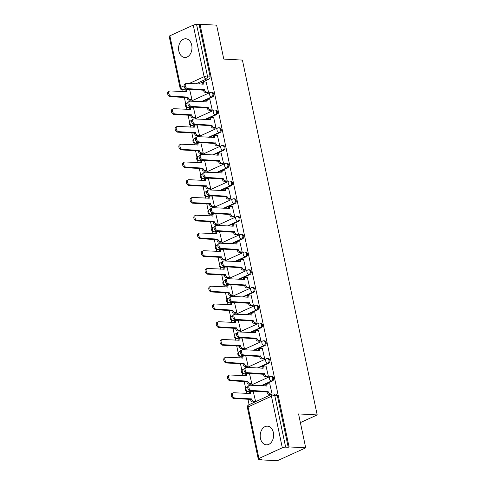 <?xml version="1.0" encoding="UTF-8"?>
<svg xmlns="http://www.w3.org/2000/svg" width="485" height="485" viewBox="0 0 485 485"><rect width="100%" height="100%" fill="white"/><g stroke="black" fill="none" stroke-linecap="round" stroke-linejoin="round"><path stroke-width="0.73" d="M202.002 101.795L212.6 96.964A2.401 1.716 -86.9 0 0 213.776 93.932A2.401 1.716 -86.9 0 0 212.254 92.289L211.333 92.241A2.401 1.716 93.1 0 1 212.854 93.884A2.401 1.716 93.1 0 1 211.678 96.909L201.081 101.747M205.743 119.546L216.34 114.715A2.401 1.716 -86.9 0 0 217.516 111.683A2.401 1.716 -86.9 0 0 215.995 110.046L215.073 109.992A2.401 1.716 93.1 0 1 216.595 111.635A2.401 1.716 93.1 0 1 215.419 114.666L204.822 119.498M209.484 137.303L220.081 132.472A2.401 1.716 -86.9 0 0 221.257 129.44A2.401 1.716 -86.9 0 0 219.735 127.797L218.814 127.749A2.401 1.716 93.1 0 1 220.335 129.386A2.401 1.716 93.1 0 1 219.165 132.417L208.562 137.249M213.224 155.054L223.821 150.223A2.401 1.716 -86.9 0 0 224.998 147.191A2.401 1.716 -86.9 0 0 223.476 145.548L222.554 145.5A2.401 1.716 93.1 0 1 224.076 147.143A2.401 1.716 93.1 0 1 222.906 150.174L212.303 155.006M216.965 172.805L227.562 167.974A2.401 1.716 -86.9 0 0 228.738 164.948A2.401 1.716 -86.9 0 0 227.216 163.306L226.295 163.251A2.401 1.716 93.1 0 1 227.817 164.894A2.401 1.716 93.1 0 1 226.647 167.925L216.049 172.757M220.705 190.563L231.309 185.731A2.401 1.716 -86.9 0 0 232.479 182.7A2.401 1.716 -86.9 0 0 230.957 181.057L230.035 181.008A2.401 1.716 93.1 0 1 231.557 182.651A2.401 1.716 93.1 0 1 230.387 185.676L219.79 190.508M224.446 208.314L235.049 203.482A2.401 1.716 -86.9 0 0 236.219 200.45A2.401 1.716 -86.9 0 0 234.698 198.808L233.782 198.759A2.401 1.716 93.1 0 1 235.298 200.402A2.401 1.716 93.1 0 1 234.128 203.433L223.53 208.265M228.192 226.065L238.79 221.233A2.401 1.716 -86.9 0 0 239.96 218.208A2.401 1.716 -86.9 0 0 238.438 216.565L237.523 216.51A2.401 1.716 93.1 0 1 239.044 218.153A2.401 1.716 93.1 0 1 237.868 221.184L227.271 226.016M231.933 243.822L242.53 238.99A2.401 1.716 -86.9 0 0 243.7 235.959A2.401 1.716 -86.9 0 0 242.179 234.316L241.263 234.267A2.401 1.716 93.1 0 1 242.785 235.91A2.401 1.716 93.1 0 1 241.609 238.935L231.012 243.773M235.674 261.573L246.271 256.741A2.401 1.716 -86.9 0 0 247.441 253.71A2.401 1.716 -86.9 0 0 245.925 252.073L245.004 252.018A2.401 1.716 93.1 0 1 246.525 253.661A2.401 1.716 93.1 0 1 245.349 256.692L234.752 261.524M239.414 279.33L250.011 274.498A2.401 1.716 -86.9 0 0 251.188 271.467A2.401 1.716 -86.9 0 0 249.666 269.824L248.744 269.775A2.401 1.716 93.1 0 1 250.266 271.412A2.401 1.716 93.1 0 1 249.09 274.443L238.493 279.275M243.155 297.081L253.752 292.249A2.401 1.716 -86.9 0 0 254.928 289.218A2.401 1.716 -86.9 0 0 253.406 287.575L252.485 287.526A2.401 1.716 93.1 0 1 254.007 289.169A2.401 1.716 93.1 0 1 252.837 292.2L242.233 297.032M246.895 314.832L257.493 310A2.401 1.716 -86.9 0 0 258.669 306.975A2.401 1.716 -86.9 0 0 257.147 305.332L256.225 305.277A2.401 1.716 93.1 0 1 257.747 306.92A2.401 1.716 93.1 0 1 256.577 309.951L245.974 314.783M250.636 332.589L261.233 327.757A2.401 1.716 -86.9 0 0 262.409 324.726A2.401 1.716 -86.9 0 0 260.888 323.083L259.966 323.034A2.401 1.716 93.1 0 1 261.488 324.677A2.401 1.716 93.1 0 1 260.318 327.702L249.714 332.534M254.376 350.34L264.98 345.508A2.401 1.716 -86.9 0 0 266.15 342.477A2.401 1.716 -86.9 0 0 264.628 340.834L263.707 340.785A2.401 1.716 93.1 0 1 265.228 342.428A2.401 1.716 93.1 0 1 264.058 345.459L253.461 350.291M258.117 368.091L268.72 363.259A2.401 1.716 -86.9 0 0 269.89 360.234A2.401 1.716 -86.9 0 0 268.369 358.591L267.453 358.536A2.401 1.716 93.1 0 1 268.969 360.179A2.401 1.716 93.1 0 1 267.799 363.21L257.202 368.042M261.858 385.848L272.461 381.016A2.401 1.716 -86.9 0 0 273.631 377.985A2.401 1.716 -86.9 0 0 272.109 376.342L271.194 376.293A2.401 1.716 93.1 0 1 272.715 377.936A2.401 1.716 93.1 0 1 271.539 380.961L260.942 385.799M260.469 438.44A9.354 6.699 -86.9 0 0 266.398 444.842A9.354 6.699 -86.9 0 0 273.358 432.565A9.354 6.699 -86.9 0 0 267.423 426.157A9.354 6.699 -86.9 0 0 260.469 438.44M178.832 51.052A9.354 6.699 -86.9 0 0 184.767 57.46A9.354 6.699 -86.9 0 0 191.72 45.178A9.354 6.699 -86.9 0 0 185.791 38.776A9.354 6.699 -86.9 0 0 178.832 51.052M182.76 89.877L183.136 91.653M184.355 97.443L185.749 104.075M186.422 107.246L186.877 109.404M188.095 115.194L189.496 121.832M190.162 125.003L190.617 127.161M191.836 132.951L193.236 139.583M193.903 142.754L194.358 144.912M195.576 150.702L196.977 157.334M197.644 160.511L198.098 162.669M199.317 168.459L200.717 175.091M201.384 178.262L201.839 180.42M203.057 186.21L204.458 192.842M205.125 196.013L205.579 198.171M206.798 203.961L208.198 210.599M208.865 213.77L209.32 215.928M210.545 221.718L211.939 228.35M212.606 231.521L213.06 233.679M214.285 239.469L215.679 246.101M216.346 249.272L216.807 251.43M218.026 257.22L219.42 263.858M220.093 267.029L220.548 269.187M221.766 274.977L223.161 281.609M223.834 284.78L224.288 286.938M225.507 292.728L226.907 299.36M227.574 302.537L228.029 304.695M229.247 310.485L230.648 317.117M231.315 320.288L231.769 322.446M232.988 328.236L234.388 334.868M235.055 338.039L235.51 340.197M236.728 345.987L238.129 352.619M238.796 355.796L239.25 357.954M240.469 363.744L241.869 370.376M242.536 373.547L242.991 375.705M244.216 381.495L245.61 388.127M246.277 391.298L246.732 393.456M247.956 399.246L249.096 404.672M260.633 459.41L260.724 459.835L261.548 459.459L258.954 459.319A2.401 0.588 168.1 0 1 258.262 459.059A2.401 0.588 168.1 0 1 258.935 458.47L282.318 447.813L271.454 396.257L248.071 406.921L258.935 458.47M305.702 447.825L289.066 446.915L199.996 24.25L216.631 25.165L223.779 59.079L242.421 60.098L317.196 414.936L298.554 413.917L305.702 447.825L277.359 460.75L260.724 459.835M169.865 35.805L180.729 87.361A2.401 0.588 168.1 0 0 180.056 87.949L169.192 36.393A2.401 0.588 -11.9 0 1 169.865 35.805L193.254 25.147A2.401 0.588 -11.9 0 1 196.577 24.486L199.165 24.626L210.029 76.181A2.401 1.716 93.1 0 1 208.859 79.207L198.262 84.044M187.058 89.149L185.476 89.87L182.881 89.731A2.401 1.716 93.1 0 1 182.269 89.846L184.864 89.992A2.401 1.716 -86.9 0 0 185.476 89.87M199.165 24.626L199.996 24.25M288.236 447.291L277.371 395.736A2.401 1.716 -86.9 0 0 275.85 394.099L273.261 393.953A2.401 1.716 93.1 0 1 274.783 395.596L285.647 447.146L288.236 447.291L289.066 446.915M285.647 447.146A2.401 0.588 168.1 0 0 282.318 447.813M270.86 394.481L272.121 394.02L269.769 383.865M254.334 402.016L255.595 401.55L253.243 391.395M250.593 384.265L251.854 383.799L249.502 373.644M267.12 376.73L268.381 376.263L266.029 366.108M246.853 366.508L248.114 366.048L245.762 355.893M263.379 358.979L264.64 358.512L262.288 348.357M243.112 348.757L244.373 348.291L242.021 338.136M259.639 341.222L260.894 340.755L258.547 330.6M239.372 331.006L240.627 330.54L238.28 320.385M255.892 323.471L257.153 323.004L254.807 312.849M235.625 313.249L236.886 312.789L234.54 302.634M252.151 305.714L253.412 305.253L251.06 295.098M231.885 295.498L233.146 295.032L230.793 284.877M248.411 287.963L249.672 287.496L247.32 277.341M228.144 277.747L229.405 277.281L227.053 267.126M244.67 270.212L245.931 269.745L243.579 259.59M224.403 259.99L225.664 259.523L223.312 249.369M240.93 252.455L242.191 251.994L239.839 241.839M220.663 242.239L221.924 241.772L219.572 231.618M237.189 234.704L238.45 234.237L236.098 224.082M216.922 224.482L218.183 224.021L215.831 213.867M233.449 216.953L234.71 216.486L232.357 206.331M213.182 206.731L214.443 206.264L212.09 196.11M229.708 199.196L230.969 198.729L228.617 188.574M209.441 188.98L210.702 188.513L208.35 178.359M225.968 181.445L227.229 180.978L224.876 170.823M205.701 171.223L206.956 170.762L204.609 160.608M222.227 163.688L223.482 163.227L221.136 153.072M201.954 153.472L203.215 153.005L200.869 142.851M218.48 145.936L219.741 145.47L217.389 135.315M198.213 135.721L199.474 135.254L197.122 125.1M214.74 128.185L216.001 127.719L213.649 117.564M194.473 117.964L195.734 117.497L193.382 107.343M210.999 110.428L212.26 109.968L209.908 99.813M190.732 100.213L191.993 99.746L189.641 89.592M207.259 92.677L208.52 92.211L206.167 82.056M190.799 106.9L188.295 107.573A2.401 1.716 93.1 0 1 187.683 107.694L188.604 107.743A2.401 1.716 -86.9 0 0 189.217 107.621M194.54 124.657L192.036 125.324A2.401 1.716 93.1 0 1 191.423 125.445L192.345 125.5A2.401 1.716 -86.9 0 0 192.957 125.379M198.28 142.408L195.776 143.081A2.401 1.716 93.1 0 1 195.17 143.202L196.085 143.251A2.401 1.716 -86.9 0 0 196.698 143.13M202.021 160.165L199.523 160.832A2.401 1.716 93.1 0 1 198.911 160.953L199.826 161.002A2.401 1.716 -86.9 0 0 200.438 160.887M205.761 177.916L203.263 178.589A2.401 1.716 93.1 0 1 202.651 178.704L203.567 178.759A2.401 1.716 -86.9 0 0 204.179 178.638M209.502 195.667L207.004 196.34A2.401 1.716 93.1 0 1 206.392 196.461L207.313 196.51A2.401 1.716 -86.9 0 0 207.919 196.389M213.248 213.424L210.745 214.091A2.401 1.716 93.1 0 1 210.132 214.212L211.054 214.261A2.401 1.716 -86.9 0 0 211.666 214.146M216.989 231.175L214.485 231.848A2.401 1.716 93.1 0 1 213.873 231.963L214.794 232.018A2.401 1.716 -86.9 0 0 215.407 231.897M220.73 248.926L218.226 249.599A2.401 1.716 93.1 0 1 217.613 249.72L218.535 249.769A2.401 1.716 -86.9 0 0 219.147 249.648M224.47 266.683L221.966 267.35A2.401 1.716 93.1 0 1 221.354 267.471L222.275 267.526A2.401 1.716 -86.9 0 0 222.888 267.405M228.211 284.434L225.707 285.107A2.401 1.716 93.1 0 1 225.095 285.228L226.016 285.277A2.401 1.716 -86.9 0 0 226.628 285.156M231.951 302.191L229.447 302.858A2.401 1.716 93.1 0 1 228.841 302.979L229.757 303.028A2.401 1.716 -86.9 0 0 230.369 302.913M235.692 319.942L233.188 320.615A2.401 1.716 93.1 0 1 232.582 320.73L233.497 320.785A2.401 1.716 -86.9 0 0 234.109 320.664M239.432 337.693L236.935 338.366A2.401 1.716 93.1 0 1 236.322 338.488L237.238 338.536A2.401 1.716 -86.9 0 0 237.85 338.415M243.173 355.45L240.675 356.117A2.401 1.716 93.1 0 1 240.063 356.239L240.984 356.287A2.401 1.716 -86.9 0 0 241.591 356.172M246.913 373.201L244.416 373.874A2.401 1.716 93.1 0 1 243.803 373.99L244.725 374.044A2.401 1.716 -86.9 0 0 245.331 373.923M250.66 390.952L248.156 391.625A2.401 1.716 93.1 0 1 247.544 391.747L248.465 391.795A2.401 1.716 -86.9 0 0 249.078 391.674M300.385 422.605L317.196 414.936M269.981 383.871L268.138 383.774A2.401 1.57 65.5 0 0 267.617 383.865A2.401 1.57 65.5 0 0 266.944 385.957L250.26 385.211A2.758 1.801 65.5 0 0 249.666 385.314A2.758 1.801 65.5 0 0 249.005 388.152A2.758 1.801 65.5 0 0 251.363 390.443L268.12 391.534A2.401 1.57 65.5 0 0 270.272 393.899L269.193 394.39A2.401 1.57 -114.5 0 1 267.041 392.025L250.29 390.934A2.758 1.801 -114.5 0 1 247.932 388.643A2.758 1.801 -114.5 0 1 248.593 385.805L249.666 385.314M271.073 394.493L269.193 394.39M265.81 386.066A2.401 1.57 -114.5 0 1 266.544 384.356L267.617 383.865M272.115 394.002L270.272 393.899M268.084 391.365L267.011 391.85M254.546 402.029L252.667 401.926A2.401 1.57 -114.5 0 1 250.521 399.561L251.594 399.07A2.401 1.57 65.5 0 0 253.746 401.434L255.589 401.538M253.455 391.407L251.612 391.31A2.401 1.57 65.5 0 0 251.097 391.401A2.401 1.57 65.5 0 0 250.418 393.493L233.734 392.747A2.758 1.801 65.5 0 0 233.139 392.85A2.758 1.801 65.5 0 0 232.479 395.687A2.758 1.801 65.5 0 0 234.837 397.979L251.557 398.9M250.484 399.385L233.764 398.47A2.758 1.801 -114.5 0 1 231.406 396.178A2.758 1.801 -114.5 0 1 232.066 393.341L233.139 392.85M249.284 393.596A2.401 1.57 -114.5 0 1 250.017 391.892L251.097 391.401M266.241 366.12L264.392 366.017A2.401 1.57 65.5 0 0 263.876 366.114A2.401 1.57 65.5 0 0 263.203 368.206L246.519 367.454A2.758 1.801 65.5 0 0 245.925 367.563A2.758 1.801 65.5 0 0 245.264 370.401A2.758 1.801 65.5 0 0 247.623 372.692L264.38 373.777A2.401 1.57 65.5 0 0 266.526 376.148L265.453 376.639A2.401 1.57 -114.5 0 1 263.3 374.268L246.55 373.183A2.758 1.801 -114.5 0 1 244.191 370.892A2.758 1.801 -114.5 0 1 244.852 368.054L245.925 367.563M267.332 376.742L265.453 376.639M262.07 368.309A2.401 1.57 -114.5 0 1 262.803 366.605L263.876 366.114M268.375 376.251L266.526 376.148M264.343 373.608L263.264 374.099M262.5 348.369L260.651 348.266A2.401 1.57 65.5 0 0 260.136 348.357A2.401 1.57 65.5 0 0 259.463 350.449L242.779 349.703A2.758 1.801 65.5 0 0 242.185 349.812A2.758 1.801 65.5 0 0 241.524 352.643A2.758 1.801 65.5 0 0 243.882 354.941L260.633 356.026A2.401 1.57 65.5 0 0 262.785 358.397L261.712 358.882A2.401 1.57 -114.5 0 1 259.56 356.517L242.803 355.426A2.758 1.801 -114.5 0 1 240.451 353.135A2.758 1.801 -114.5 0 1 241.112 350.297L242.185 349.812M263.591 358.985L261.712 358.882M258.329 350.558A2.401 1.57 -114.5 0 1 259.063 348.848L260.136 348.357M264.634 358.494L262.785 358.397M260.603 355.857L259.523 356.348M250.806 384.278L248.926 384.175A2.401 1.57 -114.5 0 1 246.774 381.804L247.853 381.313A2.401 1.57 65.5 0 0 250.005 383.683L251.848 383.787M249.714 373.656L247.871 373.553A2.401 1.57 65.5 0 0 247.35 373.65A2.401 1.57 65.5 0 0 246.677 375.742L229.993 374.99A2.758 1.801 65.5 0 0 229.399 375.099A2.758 1.801 65.5 0 0 228.738 377.936A2.758 1.801 65.5 0 0 231.096 380.228L247.817 381.143M246.744 381.634L230.023 380.719A2.758 1.801 -114.5 0 1 227.665 378.421A2.758 1.801 -114.5 0 1 228.326 375.59L229.399 375.099M245.543 375.845A2.401 1.57 -114.5 0 1 246.277 374.135L247.35 373.65M247.065 366.521L245.186 366.417A2.401 1.57 -114.5 0 1 243.033 364.053L244.113 363.562A2.401 1.57 65.5 0 0 246.259 365.933L248.108 366.029M245.974 355.905L244.125 355.802A2.401 1.57 65.5 0 0 243.609 355.893A2.401 1.57 65.5 0 0 242.936 357.985L226.252 357.239A2.758 1.801 65.5 0 0 225.658 357.348A2.758 1.801 65.5 0 0 224.998 360.179A2.758 1.801 65.5 0 0 227.356 362.471L244.076 363.392M242.997 363.883L226.283 362.962A2.758 1.801 -114.5 0 1 223.924 360.67A2.758 1.801 -114.5 0 1 224.585 357.833L225.658 357.348M241.803 358.094A2.401 1.57 -114.5 0 1 242.536 356.384L243.609 355.893M258.76 330.612L256.911 330.515A2.401 1.57 65.5 0 0 256.395 330.606A2.401 1.57 65.5 0 0 255.722 332.698L239.038 331.952A2.758 1.801 65.5 0 0 238.444 332.055A2.758 1.801 65.5 0 0 237.783 334.892A2.758 1.801 65.5 0 0 240.142 337.184L256.892 338.275A2.401 1.57 65.5 0 0 259.045 340.64L257.971 341.131A2.401 1.57 -114.5 0 1 255.819 338.766L239.063 337.675A2.758 1.801 -114.5 0 1 236.704 335.384A2.758 1.801 -114.5 0 1 237.371 332.546L238.444 332.055M259.851 341.234L257.971 341.131M254.589 332.807A2.401 1.57 -114.5 0 1 255.322 331.097L256.395 330.606M260.894 340.743L259.045 340.64M256.856 338.106L255.783 338.591M255.019 312.861L253.17 312.758A2.401 1.57 65.5 0 0 252.655 312.855A2.401 1.57 65.5 0 0 251.976 314.947L235.292 314.195A2.758 1.801 65.5 0 0 234.704 314.304A2.758 1.801 65.5 0 0 234.043 317.142A2.758 1.801 65.5 0 0 236.395 319.433L253.152 320.518A2.401 1.57 65.5 0 0 255.304 322.889L254.231 323.38A2.401 1.57 -114.5 0 1 252.079 321.009L235.322 319.924A2.758 1.801 -114.5 0 1 232.964 317.633A2.758 1.801 -114.5 0 1 233.624 314.795L234.704 314.304M256.11 323.483L254.231 323.38M250.848 315.05A2.401 1.57 -114.5 0 1 251.582 313.34L252.655 312.855M257.153 322.992L255.304 322.889M253.115 320.349L252.042 320.84M251.278 295.11L249.429 295.007A2.401 1.57 65.5 0 0 248.914 295.098A2.401 1.57 65.5 0 0 248.235 297.19L231.551 296.444A2.758 1.801 65.5 0 0 230.963 296.553A2.758 1.801 65.5 0 0 230.296 299.384A2.758 1.801 65.5 0 0 232.654 301.676L249.411 302.767A2.401 1.57 65.5 0 0 251.563 305.138L250.49 305.623A2.401 1.57 -114.5 0 1 248.338 303.258L231.581 302.167A2.758 1.801 -114.5 0 1 229.223 299.875A2.758 1.801 -114.5 0 1 229.884 297.038L230.963 296.553M252.37 305.726L250.49 305.623M247.107 297.299A2.401 1.57 -114.5 0 1 247.841 295.589L248.914 295.098M253.412 305.235L251.563 305.138M249.375 302.598L248.302 303.089M243.325 348.77L241.445 348.666A2.401 1.57 -114.5 0 1 239.293 346.296L240.366 345.811A2.401 1.57 65.5 0 0 242.518 348.175L244.367 348.279M242.233 338.148L240.384 338.051A2.401 1.57 65.5 0 0 239.869 338.142A2.401 1.57 65.5 0 0 239.196 340.234L222.512 339.488A2.758 1.801 65.5 0 0 221.918 339.591A2.758 1.801 65.5 0 0 221.257 342.428A2.758 1.801 65.5 0 0 223.615 344.72L240.336 345.635M239.257 346.126L222.536 345.211A2.758 1.801 -114.5 0 1 220.184 342.919A2.758 1.801 -114.5 0 1 220.845 340.082L221.918 339.591M238.062 340.337A2.401 1.57 -114.5 0 1 238.796 338.633L239.869 338.142M239.584 331.019L237.705 330.916A2.401 1.57 -114.5 0 1 235.552 328.545L236.625 328.054A2.401 1.57 65.5 0 0 238.778 330.424L240.627 330.527M238.493 320.397L236.644 320.294A2.401 1.57 65.5 0 0 236.128 320.385A2.401 1.57 65.5 0 0 235.455 322.476L218.771 321.731A2.758 1.801 65.5 0 0 218.177 321.84A2.758 1.801 65.5 0 0 217.516 324.677A2.758 1.801 65.5 0 0 219.875 326.969L236.589 327.884M235.516 328.375L218.796 327.454A2.758 1.801 -114.5 0 1 216.437 325.162A2.758 1.801 -114.5 0 1 217.104 322.331L218.177 321.84M234.322 322.586A2.401 1.57 -114.5 0 1 235.055 320.876L236.128 320.385M235.843 313.262L233.964 313.158A2.401 1.57 -114.5 0 1 231.812 310.794L232.885 310.303A2.401 1.57 65.5 0 0 235.037 312.667L236.886 312.77M234.752 302.64L232.903 302.543A2.401 1.57 65.5 0 0 232.388 302.634A2.401 1.57 65.5 0 0 231.709 304.725L215.025 303.98A2.758 1.801 65.5 0 0 214.437 304.083A2.758 1.801 65.5 0 0 213.77 306.92A2.758 1.801 65.5 0 0 216.128 309.212L232.848 310.133M231.775 310.618L215.055 309.703A2.758 1.801 -114.5 0 1 212.697 307.411A2.758 1.801 -114.5 0 1 213.358 304.574L214.437 304.083M230.581 304.835A2.401 1.57 -114.5 0 1 231.315 303.125L232.388 302.634M247.538 277.353L245.689 277.256A2.401 1.57 65.5 0 0 245.174 277.347A2.401 1.57 65.5 0 0 244.495 279.439L227.811 278.693A2.758 1.801 65.5 0 0 227.216 278.796A2.758 1.801 65.5 0 0 226.556 281.633A2.758 1.801 65.5 0 0 228.914 283.925L245.671 285.016A2.401 1.57 65.5 0 0 247.823 287.381L246.75 287.872A2.401 1.57 -114.5 0 1 244.598 285.501L227.841 284.416A2.758 1.801 -114.5 0 1 225.483 282.125A2.758 1.801 -114.5 0 1 226.143 279.287L227.216 278.796M248.623 287.975L246.75 287.872M243.367 279.542A2.401 1.57 -114.5 0 1 244.1 277.838L245.174 277.347M249.672 287.484L247.823 287.381M245.634 284.84L244.561 285.332M232.103 295.51L230.223 295.407A2.401 1.57 -114.5 0 1 228.071 293.037L229.144 292.546A2.401 1.57 65.5 0 0 231.296 294.916L233.146 295.019M231.012 284.889L229.162 284.786A2.401 1.57 65.5 0 0 228.647 284.883A2.401 1.57 65.5 0 0 227.968 286.974L211.284 286.223A2.758 1.801 65.5 0 0 210.696 286.332A2.758 1.801 65.5 0 0 210.029 289.169A2.758 1.801 65.5 0 0 212.388 291.461L229.108 292.376M228.035 292.867L211.314 291.952A2.758 1.801 -114.5 0 1 208.956 289.66A2.758 1.801 -114.5 0 1 209.617 286.823L210.696 286.332M226.841 287.078A2.401 1.57 -114.5 0 1 227.574 285.374L228.647 284.883M243.791 259.602L241.948 259.499A2.401 1.57 65.5 0 0 241.433 259.59A2.401 1.57 65.5 0 0 240.754 261.682L224.07 260.936A2.758 1.801 65.5 0 0 223.476 261.045A2.758 1.801 65.5 0 0 222.815 263.882A2.758 1.801 65.5 0 0 225.173 266.174L241.93 267.259A2.401 1.57 65.5 0 0 244.082 269.63L243.009 270.121A2.401 1.57 -114.5 0 1 240.857 267.75L224.1 266.659A2.758 1.801 -114.5 0 1 221.742 264.367A2.758 1.801 -114.5 0 1 222.403 261.536L223.476 261.045M244.883 270.224L243.009 270.121M239.626 261.791A2.401 1.57 -114.5 0 1 240.36 260.081L241.433 259.59M245.931 269.733L244.082 269.63M241.894 267.089L240.821 267.581M228.356 277.753L226.483 277.65A2.401 1.57 -114.5 0 1 224.331 275.286L225.404 274.795A2.401 1.57 65.5 0 0 227.556 277.165L229.405 277.262M227.271 267.138L225.422 267.035A2.401 1.57 65.5 0 0 224.907 267.126A2.401 1.57 65.5 0 0 224.228 269.217L207.544 268.472A2.758 1.801 65.5 0 0 206.95 268.581A2.758 1.801 65.5 0 0 206.289 271.412A2.758 1.801 65.5 0 0 208.647 273.71L225.367 274.625M224.294 275.116L207.574 274.195A2.758 1.801 -114.5 0 1 205.216 271.903A2.758 1.801 -114.5 0 1 205.876 269.066L206.95 268.581M223.1 269.327A2.401 1.57 -114.5 0 1 223.834 267.617L224.907 267.126M240.051 241.851L238.208 241.748A2.401 1.57 65.5 0 0 237.692 241.839A2.401 1.57 65.5 0 0 237.013 243.931L220.329 243.185A2.758 1.801 65.5 0 0 219.735 243.288A2.758 1.801 65.5 0 0 219.075 246.125A2.758 1.801 65.5 0 0 221.433 248.417L238.19 249.508A2.401 1.57 65.5 0 0 240.342 251.873L239.269 252.364A2.401 1.57 -114.5 0 1 237.116 249.999L220.36 248.908A2.758 1.801 -114.5 0 1 218.001 246.616A2.758 1.801 -114.5 0 1 218.662 243.779L219.735 243.288M241.142 252.467L239.269 252.364M235.88 244.04A2.401 1.57 -114.5 0 1 236.613 242.33L237.692 241.839M242.185 251.976L240.342 251.873M238.153 249.338L237.08 249.83M224.616 260.002L222.742 259.899A2.401 1.57 -114.5 0 1 220.59 257.535L221.663 257.044A2.401 1.57 65.5 0 0 223.815 259.408L225.664 259.511M223.524 249.381L221.681 249.284A2.401 1.57 65.5 0 0 221.166 249.375A2.401 1.57 65.5 0 0 220.487 251.466L203.803 250.721A2.758 1.801 65.5 0 0 203.209 250.824A2.758 1.801 65.5 0 0 202.548 253.661A2.758 1.801 65.5 0 0 204.906 255.953L221.627 256.874M220.554 257.359L203.833 256.444A2.758 1.801 -114.5 0 1 201.475 254.152A2.758 1.801 -114.5 0 1 202.136 251.315L203.209 250.824M219.359 251.576A2.401 1.57 -114.5 0 1 220.093 249.866L221.166 249.375M236.31 224.094L234.467 223.991A2.401 1.57 65.5 0 0 233.952 224.088A2.401 1.57 65.5 0 0 233.273 226.18L216.589 225.428A2.758 1.801 65.5 0 0 215.995 225.537A2.758 1.801 65.5 0 0 215.334 228.374A2.758 1.801 65.5 0 0 217.692 230.666L234.449 231.757A2.401 1.57 65.5 0 0 236.601 234.122L235.522 234.613A2.401 1.57 -114.5 0 1 233.376 232.242L216.619 231.157A2.758 1.801 -114.5 0 1 214.261 228.865A2.758 1.801 -114.5 0 1 214.922 226.028L215.995 225.537M237.401 234.716L235.522 234.613M232.139 226.283A2.401 1.57 -114.5 0 1 232.873 224.579L233.952 224.088M238.444 234.225L236.601 234.122M234.413 231.581L233.34 232.072M220.875 242.251L219.002 242.148A2.401 1.57 -114.5 0 1 216.85 239.778L217.923 239.287A2.401 1.57 65.5 0 0 220.075 241.657L221.918 241.76M219.784 231.63L217.941 231.527A2.401 1.57 65.5 0 0 217.425 231.624A2.401 1.57 65.5 0 0 216.746 233.715L200.062 232.964A2.758 1.801 65.5 0 0 199.468 233.073A2.758 1.801 65.5 0 0 198.808 235.91A2.758 1.801 65.5 0 0 201.166 238.202L217.886 239.117M216.813 239.608L200.093 238.693A2.758 1.801 -114.5 0 1 197.734 236.401A2.758 1.801 -114.5 0 1 198.395 233.564L199.468 233.073M215.613 233.819A2.401 1.57 -114.5 0 1 216.346 232.109L217.425 231.624M232.57 206.343L230.721 206.24A2.401 1.57 65.5 0 0 230.205 206.331A2.401 1.57 65.5 0 0 229.532 208.423L212.848 207.677A2.758 1.801 65.5 0 0 212.254 207.786A2.758 1.801 65.5 0 0 211.593 210.617A2.758 1.801 65.5 0 0 213.952 212.915L230.708 214A2.401 1.57 65.5 0 0 232.861 216.371L231.781 216.856A2.401 1.57 -114.5 0 1 229.629 214.491L212.879 213.4A2.758 1.801 -114.5 0 1 210.52 211.108A2.758 1.801 -114.5 0 1 211.181 208.271L212.254 207.786M233.661 216.965L231.781 216.856M228.399 208.532A2.401 1.57 -114.5 0 1 229.132 206.822L230.205 206.331M234.704 216.468L232.861 216.371M230.672 213.83L229.599 214.321M217.135 224.494L215.255 224.391A2.401 1.57 -114.5 0 1 213.109 222.027L214.182 221.536A2.401 1.57 65.5 0 0 216.334 223.906L218.177 224.003M216.043 213.879L214.2 213.776A2.401 1.57 65.5 0 0 213.679 213.867A2.401 1.57 65.5 0 0 213.006 215.958L196.322 215.213A2.758 1.801 65.5 0 0 195.728 215.322A2.758 1.801 65.5 0 0 195.067 218.153A2.758 1.801 65.5 0 0 197.425 220.445L214.146 221.366M213.073 221.857L196.352 220.936A2.758 1.801 -114.5 0 1 193.994 218.644A2.758 1.801 -114.5 0 1 194.655 215.807L195.728 215.322M211.872 216.067A2.401 1.57 -114.5 0 1 212.606 214.358L213.679 213.867M228.829 188.586L226.98 188.489A2.401 1.57 65.5 0 0 226.465 188.58A2.401 1.57 65.5 0 0 225.792 190.672L209.108 189.926A2.758 1.801 65.5 0 0 208.514 190.029A2.758 1.801 65.5 0 0 207.853 192.866A2.758 1.801 65.5 0 0 210.211 195.158L226.968 196.249A2.401 1.57 65.5 0 0 229.114 198.614L228.041 199.105A2.401 1.57 -114.5 0 1 225.889 196.74L209.138 195.649A2.758 1.801 -114.5 0 1 206.78 193.357A2.758 1.801 -114.5 0 1 207.441 190.52L208.514 190.029M229.92 199.208L228.041 199.105M224.658 190.781A2.401 1.57 -114.5 0 1 225.392 189.071L226.465 188.58M230.963 198.717L229.114 198.614M226.931 196.079L225.852 196.564M213.394 206.743L211.515 206.64A2.401 1.57 -114.5 0 1 209.362 204.27L210.441 203.785A2.401 1.57 65.5 0 0 212.594 206.149L214.437 206.252M212.303 196.122L210.454 196.025A2.401 1.57 65.5 0 0 209.938 196.116A2.401 1.57 65.5 0 0 209.265 198.207L192.581 197.462A2.758 1.801 65.5 0 0 191.987 197.565A2.758 1.801 65.5 0 0 191.326 200.402A2.758 1.801 65.5 0 0 193.685 202.694L210.405 203.609M209.326 204.1L192.612 203.185A2.758 1.801 -114.5 0 1 190.253 200.893A2.758 1.801 -114.5 0 1 190.914 198.056L191.987 197.565M208.132 198.31A2.401 1.57 -114.5 0 1 208.865 196.607L209.938 196.116M225.088 170.835L223.239 170.732A2.401 1.57 65.5 0 0 222.724 170.829A2.401 1.57 65.5 0 0 222.051 172.921L205.367 172.169A2.758 1.801 65.5 0 0 204.773 172.278A2.758 1.801 65.5 0 0 204.112 175.115A2.758 1.801 65.5 0 0 206.471 177.407L223.221 178.492A2.401 1.57 65.5 0 0 225.373 180.863L224.3 181.354A2.401 1.57 -114.5 0 1 222.148 178.983L205.391 177.898A2.758 1.801 -114.5 0 1 203.033 175.606A2.758 1.801 -114.5 0 1 203.7 172.769L204.773 172.278M226.18 181.457L224.3 181.354M220.917 173.024A2.401 1.57 -114.5 0 1 221.651 171.314L222.724 170.829M227.222 180.966L225.373 180.863M223.185 178.322L222.112 178.813M209.653 188.992L207.774 188.889A2.401 1.57 -114.5 0 1 205.622 186.519L206.701 186.028A2.401 1.57 65.5 0 0 208.847 188.398L210.696 188.501M208.562 178.371L206.713 178.268A2.401 1.57 65.5 0 0 206.198 178.359A2.401 1.57 65.5 0 0 205.525 180.45L188.841 179.705A2.758 1.801 65.5 0 0 188.247 179.814A2.758 1.801 65.5 0 0 187.586 182.651A2.758 1.801 65.5 0 0 189.944 184.943L206.665 185.858M205.585 186.349L188.865 185.428A2.758 1.801 -114.5 0 1 186.513 183.136A2.758 1.801 -114.5 0 1 187.174 180.305L188.247 179.814M204.391 180.559A2.401 1.57 -114.5 0 1 205.125 178.85L206.198 178.359M221.348 153.084L219.499 152.981A2.401 1.57 65.5 0 0 218.984 153.072A2.401 1.57 65.5 0 0 218.305 155.164L201.627 154.418A2.758 1.801 65.5 0 0 201.032 154.527A2.758 1.801 65.5 0 0 200.372 157.358A2.758 1.801 65.5 0 0 202.724 159.65L219.481 160.741A2.401 1.57 65.5 0 0 221.633 163.112L220.56 163.597A2.401 1.57 -114.5 0 1 218.408 161.232L201.651 160.141A2.758 1.801 -114.5 0 1 199.293 157.849A2.758 1.801 -114.5 0 1 199.953 155.012L201.032 154.527M222.439 163.7L220.56 163.597M217.177 155.273A2.401 1.57 -114.5 0 1 217.91 153.563L218.984 153.072M223.482 163.209L221.633 163.112M219.444 160.571L218.371 161.062M205.913 171.235L204.033 171.132A2.401 1.57 -114.5 0 1 201.881 168.768L202.954 168.277A2.401 1.57 65.5 0 0 205.106 170.641L206.956 170.744M204.822 160.62L202.972 160.517A2.401 1.57 65.5 0 0 202.457 160.608A2.401 1.57 65.5 0 0 201.784 162.699L185.1 161.954A2.758 1.801 65.5 0 0 184.506 162.057A2.758 1.801 65.5 0 0 183.845 164.894A2.758 1.801 65.5 0 0 186.204 167.186L202.918 168.107M201.845 168.598L185.124 167.677A2.758 1.801 -114.5 0 1 182.766 165.385A2.758 1.801 -114.5 0 1 183.433 162.548L184.506 162.057M200.651 162.808A2.401 1.57 -114.5 0 1 201.384 161.099L202.457 160.608M217.607 135.327L215.758 135.23A2.401 1.57 65.5 0 0 215.243 135.321A2.401 1.57 65.5 0 0 214.564 137.413L197.88 136.667A2.758 1.801 65.5 0 0 197.292 136.77A2.758 1.801 65.5 0 0 196.625 139.607A2.758 1.801 65.5 0 0 198.983 141.899L215.74 142.99A2.401 1.57 65.5 0 0 217.892 145.354L216.819 145.846A2.401 1.57 -114.5 0 1 214.667 143.475L197.91 142.39A2.758 1.801 -114.5 0 1 195.552 140.098A2.758 1.801 -114.5 0 1 196.213 137.261L197.292 136.77M218.699 145.949L216.819 145.846M213.436 137.516A2.401 1.57 -114.5 0 1 214.17 135.812L215.243 135.321M219.741 145.458L217.892 145.354M215.704 142.814L214.631 143.305M202.172 153.484L200.293 153.381A2.401 1.57 -114.5 0 1 198.141 151.011L199.214 150.526A2.401 1.57 65.5 0 0 201.366 152.89L203.215 152.993M201.081 142.863L199.232 142.76A2.401 1.57 65.5 0 0 198.717 142.857A2.401 1.57 65.5 0 0 198.038 144.948L181.354 144.197A2.758 1.801 65.5 0 0 180.766 144.306A2.758 1.801 65.5 0 0 180.105 147.143A2.758 1.801 65.5 0 0 182.457 149.435L199.177 150.35M198.104 150.841L181.384 149.926A2.758 1.801 -114.5 0 1 179.026 147.634A2.758 1.801 -114.5 0 1 179.686 144.797L180.766 144.306M196.91 145.051A2.401 1.57 -114.5 0 1 197.644 143.348L198.717 142.857M213.867 117.576L212.018 117.473A2.401 1.57 65.5 0 0 211.502 117.57A2.401 1.57 65.5 0 0 210.823 119.656L194.139 118.91A2.758 1.801 65.5 0 0 193.545 119.019A2.758 1.801 65.5 0 0 192.885 121.856A2.758 1.801 65.5 0 0 195.243 124.148L212 125.233A2.401 1.57 65.5 0 0 214.152 127.603L213.079 128.095A2.401 1.57 -114.5 0 1 210.927 125.724L194.17 124.633A2.758 1.801 -114.5 0 1 191.811 122.341A2.758 1.801 -114.5 0 1 192.472 119.51L193.545 119.019M214.958 128.198L213.079 128.095M209.696 119.765A2.401 1.57 -114.5 0 1 210.429 118.055L211.502 117.57M216.001 127.707L214.152 127.603M211.963 125.063L210.89 125.554M198.432 135.733L196.552 135.624A2.401 1.57 -114.5 0 1 194.4 133.26L195.473 132.769A2.401 1.57 65.5 0 0 197.625 135.139L199.474 135.236M197.34 125.112L195.491 125.009A2.401 1.57 65.5 0 0 194.976 125.1A2.401 1.57 65.5 0 0 194.297 127.191L177.613 126.446A2.758 1.801 65.5 0 0 177.025 126.555A2.758 1.801 65.5 0 0 176.358 129.386A2.758 1.801 65.5 0 0 178.716 131.684L195.437 132.599M194.364 133.09L177.643 132.169A2.758 1.801 -114.5 0 1 175.285 129.877A2.758 1.801 -114.5 0 1 175.946 127.04L177.025 126.555M193.169 127.3A2.401 1.57 -114.5 0 1 193.903 125.591L194.976 125.1M210.126 99.825L208.277 99.722A2.401 1.57 65.5 0 0 207.762 99.813A2.401 1.57 65.5 0 0 207.083 101.905L190.399 101.159A2.758 1.801 65.5 0 0 189.805 101.262A2.758 1.801 65.5 0 0 189.144 104.099A2.758 1.801 65.5 0 0 191.502 106.391L208.259 107.482A2.401 1.57 65.5 0 0 210.411 109.846L209.338 110.337A2.401 1.57 -114.5 0 1 207.186 107.973L190.429 106.882A2.758 1.801 -114.5 0 1 188.071 104.59A2.758 1.801 -114.5 0 1 188.732 101.753L189.805 101.262M211.211 110.441L209.338 110.337M205.955 102.014A2.401 1.57 -114.5 0 1 206.689 100.304L207.762 99.813M212.26 109.95L210.411 109.846M208.223 107.312L207.15 107.803M194.691 117.976L192.812 117.873A2.401 1.57 -114.5 0 1 190.66 115.509L191.733 115.018A2.401 1.57 65.5 0 0 193.885 117.382L195.734 117.485M193.6 107.355L191.751 107.258A2.401 1.57 65.5 0 0 191.235 107.349A2.401 1.57 65.5 0 0 190.556 109.44L173.873 108.695A2.758 1.801 65.5 0 0 173.278 108.798A2.758 1.801 65.5 0 0 172.618 111.635A2.758 1.801 65.5 0 0 174.976 113.926L191.696 114.848M190.623 115.333L173.903 114.418A2.758 1.801 -114.5 0 1 171.544 112.126A2.758 1.801 -114.5 0 1 172.205 109.289L173.278 108.798M189.429 109.549A2.401 1.57 -114.5 0 1 190.162 107.84L191.235 107.349M206.38 82.068L204.537 81.965A2.401 1.57 65.5 0 0 204.021 82.062A2.401 1.57 65.5 0 0 203.342 84.154L186.658 83.402A2.758 1.801 65.5 0 0 186.064 83.511A2.758 1.801 65.5 0 0 185.403 86.348A2.758 1.801 65.5 0 0 187.762 88.64L204.518 89.731A2.401 1.57 65.5 0 0 206.671 92.095L205.598 92.586A2.401 1.57 -114.5 0 1 203.445 90.216L186.689 89.131A2.758 1.801 -114.5 0 1 184.33 86.839A2.758 1.801 -114.5 0 1 184.991 84.002L186.064 83.511M207.471 92.69L205.598 92.586M202.209 84.257A2.401 1.57 -114.5 0 1 202.942 82.553L204.021 82.062M208.514 92.198L206.671 92.095M204.482 89.555L203.409 90.046M190.944 100.225L189.071 100.122A2.401 1.57 -114.5 0 1 186.919 97.752L187.992 97.261A2.401 1.57 65.5 0 0 190.144 99.631L191.993 99.734M189.859 89.604L188.01 89.501A2.401 1.57 65.5 0 0 187.495 89.598A2.401 1.57 65.5 0 0 186.816 91.689L170.132 90.938A2.758 1.801 65.5 0 0 169.538 91.047A2.758 1.801 65.5 0 0 168.877 93.884A2.758 1.801 65.5 0 0 171.235 96.175L187.956 97.091M186.883 97.582L170.162 96.667A2.758 1.801 -114.5 0 1 167.804 94.375A2.758 1.801 -114.5 0 1 168.465 91.538L169.538 91.047M185.688 91.792A2.401 1.57 -114.5 0 1 186.422 90.083L187.495 89.598M212.6 96.964L211.678 96.909A2.401 1.57 -114.5 0 1 209.526 94.545A2.401 1.57 65.5 0 1 210.205 92.453L191.035 101.195M216.34 114.715L215.419 114.666A2.401 1.57 -114.5 0 1 213.273 112.296A2.401 1.57 65.5 0 1 213.946 110.204L194.776 118.946M220.081 132.472L219.165 132.417A2.401 1.57 -114.5 0 1 217.013 130.053A2.401 1.57 65.5 0 1 217.686 127.961L198.517 136.697M223.821 150.223L222.906 150.174A2.401 1.57 -114.5 0 1 220.754 147.804A2.401 1.57 65.5 0 1 221.427 145.712L202.263 154.454M227.562 167.974L226.647 167.925A2.401 1.57 -114.5 0 1 224.494 165.555A2.401 1.57 65.5 0 1 225.167 163.463L206.004 172.205M231.309 185.731L230.387 185.676A2.401 1.57 -114.5 0 1 228.235 183.312A2.401 1.57 65.5 0 1 228.914 181.22L209.744 189.956M235.049 203.482L234.128 203.433A2.401 1.57 -114.5 0 1 231.975 201.063A2.401 1.57 65.5 0 1 232.654 198.971L213.485 207.713M238.79 221.233L237.868 221.184A2.401 1.57 -114.5 0 1 235.716 218.814A2.401 1.57 65.5 0 1 236.395 216.728L217.225 225.464M242.53 238.99L241.609 238.935A2.401 1.57 -114.5 0 1 239.457 236.571A2.401 1.57 65.5 0 1 240.136 234.479L220.966 243.221M246.271 256.741L245.349 256.692A2.401 1.57 -114.5 0 1 243.197 254.322A2.401 1.57 65.5 0 1 243.876 252.23L224.707 260.972M250.011 274.498L249.09 274.443A2.401 1.57 -114.5 0 1 246.944 272.079A2.401 1.57 65.5 0 1 247.617 269.987L228.447 278.723M253.752 292.249L252.837 292.2A2.401 1.57 -114.5 0 1 250.684 289.83A2.401 1.57 65.5 0 1 251.357 287.738L232.188 296.481M257.493 310L256.577 309.951A2.401 1.57 -114.5 0 1 254.425 307.581A2.401 1.57 65.5 0 1 255.098 305.489L235.928 314.231M261.233 327.757L260.318 327.702A2.401 1.57 -114.5 0 1 258.165 325.338A2.401 1.57 65.5 0 1 258.838 323.246L239.675 331.983M264.98 345.508L264.058 345.459A2.401 1.57 -114.5 0 1 261.906 343.089A2.401 1.57 65.5 0 1 262.585 340.997L243.415 349.74M268.72 363.259L267.799 363.21A2.401 1.57 -114.5 0 1 265.647 360.84A2.401 1.57 65.5 0 1 266.326 358.754L247.156 367.491M272.461 381.016L271.539 380.961A2.401 1.57 -114.5 0 1 269.387 378.597A2.401 1.57 65.5 0 1 270.066 376.505L250.897 385.248M208.859 79.207L206.264 79.067L195.667 83.899M185.446 88.561L182.881 89.731A2.401 1.57 65.5 0 1 180.729 87.361L184.136 85.809M189.114 83.541L204.118 76.697L193.254 25.147M189.999 106.797L188.295 107.573A2.401 1.57 65.5 0 1 186.143 105.209A2.401 1.57 65.5 0 1 186.822 103.117A2.401 2.401 0 0 0 187.683 107.694M193.739 124.548L192.036 125.324A2.401 1.57 65.5 0 1 189.884 122.96A2.401 1.57 65.5 0 1 190.563 120.868A2.401 2.401 0 0 0 191.423 125.445M197.48 142.305L195.776 143.081A2.401 1.57 65.5 0 1 193.63 140.711A2.401 1.57 65.5 0 1 194.303 138.619A2.401 2.401 0 0 0 195.17 143.202M201.22 160.056L199.523 160.832A2.401 1.57 65.5 0 1 197.371 158.468A2.401 1.57 65.5 0 1 198.044 156.376A2.401 2.401 0 0 0 198.911 160.953M204.961 177.813L203.263 178.589A2.401 1.57 65.5 0 1 201.111 176.219A2.401 1.57 65.5 0 1 201.784 174.127A2.401 2.401 0 0 0 202.651 178.704M208.708 195.564L207.004 196.34A2.401 1.57 65.5 0 1 204.852 193.97A2.401 1.57 65.5 0 1 205.525 191.878A2.401 2.401 0 0 0 206.392 196.461M212.448 213.315L210.745 214.091A2.401 1.57 65.5 0 1 208.592 211.727A2.401 1.57 65.5 0 1 209.271 209.635A2.401 2.401 0 0 0 210.132 214.212M216.189 231.072L214.485 231.848A2.401 1.57 65.5 0 1 212.333 229.478A2.401 1.57 65.5 0 1 213.012 227.386A2.401 2.401 0 0 0 213.873 231.963M219.929 248.823L218.226 249.599A2.401 1.57 65.5 0 1 216.074 247.235A2.401 1.57 65.5 0 1 216.753 245.143A2.401 2.401 0 0 0 217.613 249.72M223.67 266.574L221.966 267.35A2.401 1.57 65.5 0 1 219.814 264.986A2.401 1.57 65.5 0 1 220.493 262.894A2.401 2.401 0 0 0 221.354 267.471M227.41 284.331L225.707 285.107A2.401 1.57 65.5 0 1 223.555 282.737A2.401 1.57 65.5 0 1 224.234 280.645A2.401 2.401 0 0 0 225.095 285.228M231.151 302.082L229.447 302.858A2.401 1.57 65.5 0 1 227.295 300.494A2.401 1.57 65.5 0 1 227.974 298.402A2.401 2.401 0 0 0 228.841 302.979M234.892 319.839L233.188 320.615A2.401 1.57 65.5 0 1 231.042 318.245A2.401 1.57 65.5 0 1 231.715 316.153A2.401 2.401 0 0 0 232.582 320.73M238.632 337.59L236.935 338.366A2.401 1.57 65.5 0 1 234.782 335.996A2.401 1.57 65.5 0 1 235.455 333.904A2.401 2.401 0 0 0 236.322 338.488M242.379 355.341L240.675 356.117A2.401 1.57 65.5 0 1 238.523 353.753A2.401 1.57 65.5 0 1 239.196 351.661A2.401 2.401 0 0 0 240.063 356.239M246.119 373.098L244.416 373.874A2.401 1.57 65.5 0 1 242.264 371.504A2.401 1.57 65.5 0 1 242.936 369.412A2.401 2.401 0 0 0 243.803 373.99M249.86 390.849L248.156 391.625A2.401 1.57 65.5 0 1 246.004 389.255A2.401 1.57 65.5 0 1 246.683 387.169A2.401 2.401 0 0 0 247.544 391.747M277.371 395.736L274.783 395.596A2.401 0.588 -11.9 0 0 271.454 396.257A2.401 1.57 -114.5 0 1 272.133 394.166L248.75 404.829A2.401 2.401 0 0 0 247.398 407.503L258.262 459.059M210.029 76.181L207.441 76.036A2.401 1.716 93.1 0 1 206.264 79.067A2.401 1.57 65.5 0 1 204.118 76.697A2.401 0.588 -11.9 0 1 207.441 76.036L196.577 24.486M247.398 407.503A2.401 0.588 168.1 0 1 248.071 406.921A2.401 1.57 -114.5 0 1 248.75 404.829M266.944 385.957L266.611 386.108M268.12 391.534L267.041 392.025M251.363 390.443L250.29 390.934M250.521 399.561L251.594 399.07M252.667 401.926L253.746 401.434M250.084 393.644L250.418 393.493M233.764 398.47L234.837 397.979M263.203 368.206L262.87 368.357M264.38 373.777L263.3 374.268M247.623 372.692L246.55 373.183M259.463 350.449L259.129 350.6M260.633 356.026L259.56 356.517M243.882 354.941L242.803 355.426M246.774 381.804L247.853 381.313M248.926 384.175L250.005 383.683M246.344 375.887L246.677 375.742M230.023 380.719L231.096 380.228M243.033 364.053L244.113 363.562M245.186 366.417L246.259 365.933M242.603 358.136L242.936 357.985M226.283 362.962L227.356 362.471M255.722 332.698L255.389 332.849M256.892 338.275L255.819 338.766M240.142 337.184L239.063 337.675M251.976 314.947L251.648 315.092M253.152 320.518L252.079 321.009M236.395 319.433L235.322 319.924M248.235 297.19L247.908 297.341M249.411 302.767L248.338 303.258M232.654 301.676L231.581 302.167M239.293 346.296L240.366 345.811M241.445 348.666L242.518 348.175M238.862 340.385L239.196 340.234M222.536 345.211L223.615 344.72M235.552 328.545L236.625 328.054M237.705 330.916L238.778 330.424M235.122 322.628L235.455 322.476M218.796 327.454L219.875 326.969M231.812 310.794L232.885 310.303M233.964 313.158L235.037 312.667M231.381 304.877L231.709 304.725M215.055 309.703L216.128 309.212M244.495 279.439L244.167 279.59M245.671 285.016L244.598 285.501M228.914 283.925L227.841 284.416M228.071 293.037L229.144 292.546M230.223 295.407L231.296 294.916M227.641 287.126L227.968 286.974M211.314 291.952L212.388 291.461M240.754 261.682L240.427 261.833M241.93 267.259L240.857 267.75M225.173 266.174L224.1 266.659M224.331 275.286L225.404 274.795M226.483 277.65L227.556 277.165M223.9 269.369L224.228 269.217M207.574 274.195L208.647 273.71M237.013 243.931L236.686 244.082M238.19 249.508L237.116 249.999M221.433 248.417L220.36 248.908M220.59 257.535L221.663 257.044M222.742 259.899L223.815 259.408M220.16 251.618L220.487 251.466M203.833 256.444L204.906 255.953M233.273 226.18L232.939 226.331M234.449 231.757L233.376 232.242M217.692 230.666L216.619 231.157M216.85 239.778L217.923 239.287M219.002 242.148L220.075 241.657M216.419 233.861L216.746 233.715M200.093 238.693L201.166 238.202M229.532 208.423L229.199 208.574M230.708 214L229.629 214.491M213.952 212.915L212.879 213.4M213.109 222.027L214.182 221.536M215.255 224.391L216.334 223.906M212.672 216.11L213.006 215.958M196.352 220.936L197.425 220.445M225.792 190.672L225.458 190.823M226.968 196.249L225.889 196.74M210.211 195.158L209.138 195.649M209.362 204.27L210.441 203.785M211.515 206.64L212.594 206.149M208.932 198.359L209.265 198.207M192.612 203.185L193.685 202.694M222.051 172.921L221.718 173.066M223.221 178.492L222.148 178.983M206.471 177.407L205.391 177.898M205.622 186.519L206.701 186.028M207.774 188.889L208.847 188.398M205.191 180.602L205.525 180.45M188.865 185.428L189.944 184.943M218.305 155.164L217.977 155.315M219.481 160.741L218.408 161.232M202.724 159.65L201.651 160.141M201.881 168.768L202.954 168.277M204.033 171.132L205.106 170.641M201.451 162.851L201.784 162.699M185.124 167.677L186.204 167.186M214.564 137.413L214.237 137.564M215.74 142.99L214.667 143.475M198.983 141.899L197.91 142.39M198.141 151.011L199.214 150.526M200.293 153.381L201.366 152.89M197.71 145.1L198.038 144.948M181.384 149.926L182.457 149.435M210.823 119.656L210.496 119.807M212 125.233L210.927 125.724M195.243 124.148L194.17 124.633M194.4 133.26L195.473 132.769M196.552 135.624L197.625 135.139M193.97 127.343L194.297 127.191M177.643 132.169L178.716 131.684M207.083 101.905L206.755 102.056M208.259 107.482L207.186 107.973M191.502 106.391L190.429 106.882M190.66 115.509L191.733 115.018M192.812 117.873L193.885 117.382M190.229 109.592L190.556 109.44M173.903 114.418L174.976 113.926M203.342 84.154L203.015 84.305M204.518 89.731L203.445 90.216M187.762 88.64L186.689 89.131M186.919 97.752L187.992 97.261M189.071 100.122L190.144 99.631M186.489 91.835L186.816 91.689M170.162 96.667L171.235 96.175M246.683 387.169L247.883 386.618M271.194 376.293A2.401 2.401 0 0 0 270.066 376.505M242.936 369.412L244.143 368.867M267.453 358.536A2.401 2.401 0 0 0 266.326 358.754M239.196 351.661L240.402 351.11M263.707 340.785A2.401 2.401 0 0 0 262.585 340.997M235.455 333.904L236.662 333.359M259.966 323.034A2.401 2.401 0 0 0 258.838 323.246M231.715 316.153L232.921 315.608M256.225 305.277A2.401 2.401 0 0 0 255.098 305.489M227.974 298.402L229.175 297.851M252.485 287.526A2.401 2.401 0 0 0 251.357 287.738M224.234 280.645L225.434 280.1M248.744 269.775A2.401 2.401 0 0 0 247.617 269.987M220.493 262.894L221.694 262.343M245.004 252.018A2.401 2.401 0 0 0 243.876 252.23M216.753 245.143L217.953 244.592M241.263 234.267A2.401 2.401 0 0 0 240.136 234.479M213.012 227.386L214.212 226.841M237.523 216.51A2.401 2.401 0 0 0 236.395 216.728M209.271 209.635L210.472 209.083M233.782 198.759A2.401 2.401 0 0 0 232.654 198.971M205.525 191.878L206.731 191.333M230.035 181.008A2.401 2.401 0 0 0 228.914 181.22M201.784 174.127L202.991 173.581M226.295 163.251A2.401 2.401 0 0 0 225.167 163.463M198.044 156.376L199.25 155.824M222.554 145.5A2.401 2.401 0 0 0 221.427 145.712M194.303 138.619L195.51 138.073M218.814 127.749A2.401 2.401 0 0 0 217.686 127.961M190.563 120.868L191.763 120.316M215.073 109.992A2.401 2.401 0 0 0 213.946 110.204M186.822 103.117L188.022 102.565M211.333 92.241A2.401 2.401 0 0 0 210.205 92.453M180.056 87.949A2.401 2.401 0 0 0 182.269 89.846M273.261 393.953A2.401 2.401 0 0 0 272.133 394.166"/></g></svg>
